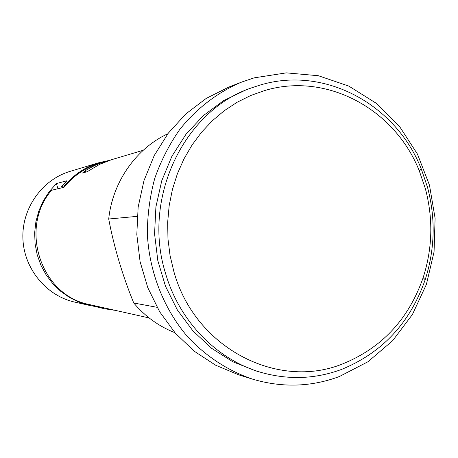 <?xml version="1.0" encoding="UTF-8"?>
<svg xmlns="http://www.w3.org/2000/svg" width="458" height="458" viewBox="0 0 458 458"><rect width="100%" height="100%" fill="white"/><g stroke="black" fill="none" stroke-linecap="round" stroke-linejoin="round"><path stroke-width="0.69" d="M342.613 363.915C277.725 390.365 194.925 348.109 173.851 271.514L170.032 255.392L167.966 238.893L167.674 222.262L169.162 205.716L172.408 189.498L177.366 173.828L183.95 158.926L192.062 144.986L201.577 132.202L212.363 120.729L224.26 110.716L237.095 102.283L250.686 95.516L264.85 90.495C327.109 71.786 395.225 109.554 419.356 171.063L425.322 188.519C433.308 218.529 432.575 248.247 423.135 277.685C408.61 319.26 381.772 348.006 342.613 363.915M165.55 273.42C141.762 198.36 183.921 110.607 251.431 87.902L260.505 84.942C325.403 65.58 396.199 104.991 421.257 168.91L427.446 187.047C435.741 218.226 434.986 249.112 425.179 279.706C410.105 322.913 382.207 352.826 341.479 369.446C315.453 379.047 288.792 380.071 261.507 372.52C217.504 360.154 179.565 321.831 165.55 273.42M251.431 87.902L245.803 89.968L223.596 100.64L203.415 115.553L185.977 134.28L171.916 156.241L161.766 180.715L155.909 206.879L154.569 233.82L157.81 260.596L165.504 286.279L177.361 309.974L192.938 330.882L211.653 348.332L232.841 361.78L255.753 370.854L261.507 372.52M339.332 376.55C310.999 387.039 282.019 387.886 252.392 379.092C227.947 370.785 205.533 356.135 187.11 336.161C163.598 308.371 149.325 271.989 147.344 234.072C147.384 215.083 149.858 196.511 154.758 178.351C160.993 160.706 169.334 144.402 179.788 129.431C196.757 108.203 218.077 92.001 241.87 81.988L254.224 77.843L286.313 72.862L318.373 75.73L348.824 86.098L376.258 103.285L399.456 126.334L417.444 154.077L429.484 185.192L435.1 218.277L434.064 251.837L426.404 284.401L412.423 314.486L392.666 340.695L367.951 361.757L339.332 376.55M241.87 81.988L228.628 87.157L206.192 98.43L185.851 113.91L168.309 133.158L154.191 155.6L144.012 180.521L138.144 207.102L136.81 234.444L140.074 261.627L147.808 287.727L159.727 311.864L175.397 333.252L194.255 351.217L215.638 365.215L238.813 374.879L252.392 379.092M137.171 216.365L108.712 219.004C114.013 247.011 122.36 275.012 133.742 303.001L157.065 307.307M167.851 133.765C136.135 148.438 112.582 181.855 108.712 219.004M133.742 303.001C145.238 316.535 158.955 326.428 174.899 332.68M82.514 173.015L86.516 169.941L94.531 165.561L101.55 162.727L107.888 160.873M104.43 161.806L99.626 163.231C85.772 167.445 74.082 175.248 64.561 186.635L64.046 187.276L51.548 190.288C19.648 227.031 39.64 292.124 85.738 303.734L149.142 317.944M64.561 186.635L64.32 185.834C73.847 174.578 85.491 166.838 99.254 162.624L109.302 160.392M114.386 310.249L104.43 308.749L100.989 307.885L100.754 307.1M111.529 159.699L99.804 164.273L87.083 171.761L82.497 172.958M100.989 307.885L97.915 307.198L97.663 306.368M97.915 307.198L104.43 308.749M93.043 305.343L93.277 306.133L97.903 307.163M64.32 185.834L61.63 186.503L66.937 180.767L56.391 183.566L57.954 188.742M99.254 162.624L70.16 171.344C42.199 179.599 21.755 208.23 22.9 238.481C23.896 268.737 46.315 295.851 74.786 302.108L89.379 305.377L79.154 302.223L69.49 297.477L60.628 291.248L52.785 283.674L46.155 274.932L40.917 265.228L37.195 254.797L35.089 243.896L34.653 232.79L35.896 221.758L38.787 211.064L43.247 200.976L49.166 191.736L56.391 183.566M93.277 306.133L89.379 305.377M62.007 187.763L61.63 186.503M85.228 170.765L85.646 172.162M419.356 171.063L421.257 168.91M423.135 277.685L425.179 279.706M143.205 150.287L111.334 159.756"/></g></svg>
